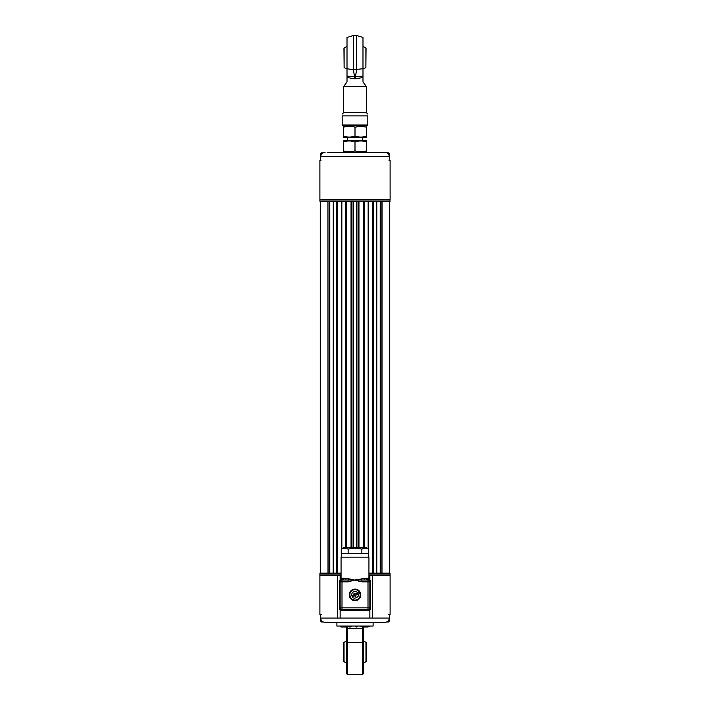 <?xml version="1.0" encoding="UTF-8"?>
<svg xmlns="http://www.w3.org/2000/svg" width="710" height="710" viewBox="0 0 710 710"><rect width="100%" height="100%" fill="white"/><g stroke="black" fill="none" stroke-linecap="round" stroke-linejoin="round"><path stroke-width="1.06" d="M368.934 573.13L376.815 573.13L376.815 201.675L376.735 573.13L381.989 573.13L381.989 201.675L389.728 201.675L389.728 573.13L381.989 573.13L382.078 201.675L320.272 201.675L320.272 573.13L328.011 573.13L327.922 201.675L328.011 573.13L329.147 573.13L329.147 201.675M341.066 573.13L333.185 573.13L333.265 201.675L333.185 573.13L329.147 573.13M341.608 548.972L341.608 201.675L341.634 548.954M351.042 201.675L351.051 547.499L351.042 201.675M353.482 201.675L353.482 547.499L353.473 201.675M356.526 201.675L356.518 547.499L356.526 201.675M368.366 548.954L368.392 201.675L368.392 548.972M380.196 573.13L380.196 201.675M372.626 573.13L372.626 201.675M363.697 547.499L363.697 201.675M346.302 547.499L346.302 201.675M337.374 573.13L337.374 201.675M329.804 573.13L329.804 201.675M363.36 663.264L366.147 661.56L366.147 642.47L363.36 640.775M346.64 640.775L343.853 642.47L343.853 661.56L346.64 663.264M368.73 553.445L341.27 553.445L341.27 549.167C343.56 547.774 345.841 547.774 348.14 549.167C352.71 547.774 357.29 547.774 361.86 549.167C364.141 547.774 366.431 547.774 368.73 549.167L368.73 557.155M341.27 549.167L344.164 547.499L365.836 547.499L368.73 549.167M361.86 549.167L361.86 553.445M348.14 553.445L348.14 549.167M341.066 575.357L337.356 575.357L337.356 618.073L372.643 618.073L372.643 575.357L369.857 575.357L369.857 579.795M368.934 575.357L369.857 575.357M337.356 575.357L319.899 575.357L319.899 614.549L320.671 614.549L320.671 618.073C320.955 620.691 322.411 622.12 325.056 622.351L384.944 622.351C387.58 622.12 389.044 620.7 389.328 618.073L389.328 614.549L390.101 614.549L390.101 575.357L372.643 575.357M389.328 618.073L372.51 618.073M386.222 622.164L382.672 622.351M375.341 622.351L373.105 622.351L373.105 626.06L336.895 626.06L336.895 622.351L334.658 622.351M325.056 622.351L327.328 622.351M349.781 626.637L350.98 626.815A0.932 0.932 0 0 0 351.37 626.06M350.154 626.06A0.932 0.843 90 0 1 349.302 626.992A0.932 0.843 90 0 1 348.459 626.06M360.6 626.06A0.932 0.932 0 0 0 360.627 626.282L363.165 626.992A0.932 0.754 -90 0 1 362.411 626.06M364.789 626.06L365.171 626.992L367.709 626.992L367.336 626.06M344.252 626.06A0.932 0.541 90 0 1 343.711 626.992L345.965 626.992A0.932 0.541 -90 0 0 346.515 626.06M386.737 621.978L388.432 621.978L389.364 621.046L389.364 615.1L388.805 614.549M388.095 621.046L389.364 621.046M321.905 621.046L320.636 621.046L321.568 621.978L323.263 621.978M320.636 621.046L320.636 615.1L321.195 614.549M341.057 579.378A1.855 1.855 0 0 0 339.495 581.206L339.495 608.505A1.855 1.855 0 0 0 341.35 610.369L368.65 610.369A1.855 1.855 0 0 0 370.505 608.505L370.505 581.206A1.855 1.855 0 0 0 368.943 579.378M348.867 578.792A1.855 0.781 108.6 0 1 348.051 580.327L348.051 581.854L355 579.999L344.829 579.999A1.855 1.198 90 0 0 346.027 578.144L361.949 581.854L368.002 581.854L368.002 579.999L365.588 579.999L368.002 579.999A1.855 1.526 90 0 1 366.475 578.144L368.215 578.712A1.855 1.731 122.1 0 0 368.987 580.283L369.857 581.854L368.002 581.854L368.002 607.858L369.857 607.858L369.857 581.854A1.855 1.855 0 0 0 368.002 579.999L355 579.999L366.475 578.144M344.412 579.999L341.998 579.999L344.412 579.999M369.857 598.574L369.857 591.146M340.143 581.605L341.785 578.712L341.066 579.156L341.066 557.155L368.934 557.155L368.934 579.156L369.857 581.605M340.143 581.854A1.855 1.855 0 0 1 341.998 579.999L344.829 579.999L341.998 579.999A1.855 1.855 0 0 0 340.143 581.854L340.143 607.858L341.998 607.858L341.998 581.854L340.143 581.854L341.013 580.283L341.998 579.999L341.013 580.283A1.855 1.731 57.9 0 0 341.785 578.712L346.027 578.144M341.998 609.712L368.002 609.712L368.002 607.858L341.998 607.858L341.998 609.712A1.855 1.855 0 0 1 340.143 607.858A1.855 1.855 0 0 0 341.998 609.712M369.857 607.858A1.855 1.855 0 0 1 368.002 609.712A1.855 1.855 0 0 0 369.857 607.858M355 589.105A5.76 5.76 0 0 1 359.988 597.74A5.76 5.76 0 0 1 350.012 597.74A5.76 5.76 0 0 1 355 589.105M348.051 581.854L341.998 581.854L341.998 579.999A1.855 1.526 90 0 0 343.525 578.144L344.412 578.144M369.857 581.854A1.855 1.855 0 0 0 368.002 579.999L365.171 579.999A1.855 1.198 90 0 1 363.973 578.144M361.949 581.854L361.949 580.327A1.855 0.781 71.4 0 1 361.133 578.792M359.988 593.391A5.201 5.201 0 0 0 359.562 592.362L357.831 593.081L359.562 592.362A5.201 5.201 0 0 0 350.012 596.32L351.743 595.61C351.494 593.835 352.151 592.557 353.722 591.767C355.382 591.217 356.757 591.652 357.831 593.081L355.302 594.128L354.947 593.276L353.917 593.702L354.272 594.554L350.012 596.32A5.201 5.201 0 0 0 356.988 599.666A5.201 5.201 0 0 0 359.988 593.391L355.728 595.158L356.083 596.018L355.053 596.444L354.698 595.583L352.169 596.64C353.127 599.923 359.908 597.11 358.257 594.11L359.908 593.427M368.934 574.887L390.101 574.887L390.101 573.6L368.934 573.6M341.066 573.6L319.899 573.6L319.899 574.887L341.066 574.887M390.101 574.887L389.63 575.357M363.36 668.74L363.36 652.028M363.36 626.806L363.36 673.754L363.36 642.781L362.615 642.435L346.64 642.781L346.64 673.754L346.64 626.806L346.64 628.652L362.615 628.261L362.615 626.992M347.385 626.06A0.745 0.745 0 0 0 346.64 626.806A0.745 0.745 0 0 1 347.385 626.06L347.385 674.5L346.64 673.754L346.64 672.317M366.662 150.848C366.662 152.215 366.662 152.215 366.662 150.848C362.783 152.215 358.896 152.215 355 150.848C351.122 152.215 347.234 152.215 343.338 150.848C343.338 152.215 343.338 152.215 343.338 150.848L343.338 141.991C343.338 140.624 343.338 140.624 343.338 141.991C343.338 140.624 343.338 140.624 343.338 141.991C347.217 140.624 351.104 140.624 355 141.991C358.878 140.624 362.766 140.624 366.662 141.991L366.662 150.848M366.662 140.944L365.677 140.385L344.323 140.385L343.338 140.944M355 150.848L355 141.991M366.662 141.991C366.662 140.624 366.662 140.624 366.662 141.991C366.662 140.624 366.662 140.624 366.662 141.991M366.662 137.083L365.677 137.651L344.323 137.651L343.338 137.083M355 127.188L360.831 126.149L366.662 127.188L366.662 136.045C366.662 137.412 366.662 137.412 366.662 136.045C362.783 137.412 358.896 137.412 355 136.045C351.122 137.412 347.234 137.412 343.338 136.045C343.338 137.412 343.338 137.412 343.338 136.045C343.338 137.412 343.338 137.412 343.338 136.045L343.338 127.188C347.217 125.821 351.104 125.821 355 127.188L355 136.045M366.662 126.149L365.677 125.581L344.323 125.581L343.338 126.149M366.662 127.188C366.662 125.821 366.662 125.821 366.662 127.188M347.572 126.229L343.338 127.188C343.338 125.821 343.338 125.821 343.338 127.188C343.338 125.821 343.338 125.821 343.338 127.188M344.119 47.827L344.119 67.548L343.951 48.138L347.012 46.31M362.987 46.31L366.049 48.138L365.881 67.548L365.881 47.827M367.815 125.022L342.184 125.022L342.744 125.581L342.184 125.022L342.184 115.916C342.184 113.493 342.184 113.493 342.184 115.916C342.184 113.493 342.184 113.493 342.184 115.916L367.815 115.916C367.815 113.493 367.815 113.493 367.815 115.916C367.815 113.493 367.815 113.493 367.815 115.916L367.815 125.022L367.256 125.581L367.815 125.022L367.256 125.581L344.323 125.581M362.987 77.505L362.987 75.908A11.333 6.071 -168 0 1 355.488 76.387L355 78.863L362.987 77.505L362.987 81.934L366.333 86.505L366.333 112.579L343.667 112.579L342.184 114.062M347.012 77.505L347.012 75.908A11.333 6.071 168 0 0 354.512 76.387L355 78.863L347.012 77.505L347.012 81.934L343.667 86.505L343.667 112.579M347.012 75.908L347.012 37.453L353.376 35.5L353.376 69.784L362.987 68.719L362.987 37.453L356.624 35.5L356.624 69.784L355.488 76.387L354.512 76.387L353.376 69.784L347.012 68.719M362.987 75.908L362.987 68.719M389.328 156.724L320.671 156.724L320.671 160.256L319.899 160.256L319.899 199.439L390.101 199.439L390.101 160.256L389.328 160.256L389.328 156.724C389.044 154.105 387.589 152.685 384.944 152.455L327.328 152.455M384.944 152.455L382.672 152.455M320.671 156.724C320.955 154.105 322.411 152.685 325.056 152.455M389.914 199.918L319.899 199.918L319.899 201.196L390.101 201.196L389.914 199.918M388.095 153.75L389.541 153.75L388.618 152.827L386.737 152.827M323.263 152.827L321.381 152.827L320.458 153.75L320.458 159.697L321.009 160.256M321.905 153.75L320.458 153.75M380.853 573.13L380.853 201.675M380.329 573.13L380.329 201.675M376.673 573.13L376.673 201.675M373.229 573.13L373.229 201.675M372.723 573.13L372.723 201.675M368.153 548.839L368.153 201.675M364.195 547.499L364.195 201.675M363.742 547.499L363.742 201.675M358.949 547.499L358.949 201.675L358.958 547.499M358.621 547.499L358.621 201.675M356.917 547.499L356.917 201.675M353.083 547.499L353.083 201.675M351.379 547.499L351.379 201.675M346.258 547.499L346.258 201.675M345.805 547.499L345.805 201.675M341.847 548.839L341.847 201.675M337.277 573.13L337.277 201.675M336.771 573.13L336.771 201.675M333.327 573.13L333.327 201.675M329.671 573.13L329.671 201.675M365.969 661.88L365.969 642.159M344.03 642.159L344.03 661.88M369.857 609.925L369.857 618.073M340.143 609.925L340.143 618.073M340.143 575.357L340.143 579.795M320.671 618.073L337.356 618.073M341.235 626.06L341.146 626.992L344.829 626.992M350.767 626.921A0.932 0.843 -90 0 0 351.29 626.06M369.786 626.06L368.854 626.992L368.952 626.06M364.452 626.646A0.932 0.541 90 0 1 364.035 626.992A0.932 0.932 0 0 1 363.6 626.886M355.213 626.06A0.932 0.923 90 0 0 356.136 626.992A0.932 0.932 0 0 1 355.213 626.06M356.136 626.992L356.42 626.992A0.932 0.932 0 0 0 357.352 626.06A0.932 0.923 -90 0 1 356.42 626.992A0.932 0.923 -90 0 1 355.497 626.06M342.291 626.992L343.915 626.992M363.36 673.754L362.615 674.5L362.615 628.261L363.36 628.652M366.333 86.505L343.667 86.505M389.541 153.75L389.328 159.697M341.27 557.155L341.27 553.445M340.214 626.06A0.932 0.932 0 0 0 341.146 626.992M348.379 626.06A0.932 0.932 0 0 0 349.302 626.992L350.332 626.992M363.165 626.992A0.932 0.932 0 0 0 364.088 626.06M364.239 626.06A0.932 0.932 0 0 0 365.171 626.992L364.035 626.992M367.709 626.992A0.932 0.932 0 0 0 368.641 626.06M345.965 626.992A0.932 0.932 0 0 0 346.649 626.69M342.779 626.06A0.932 0.932 0 0 0 343.711 626.992M320.37 573.13L319.899 573.6M389.63 573.13L390.101 573.6M320.37 575.357L319.899 574.887M362.615 674.5L347.385 674.5M362.428 140.385L362.428 137.651M347.572 140.385L347.572 137.651M365.677 152.455L366.662 151.887M344.323 152.455L343.338 151.887M344.119 67.548L347.012 69.065M362.987 69.065L365.881 67.548M366.333 112.579L367.815 114.062M356.624 35.5L353.376 35.5M320.37 199.439L319.899 199.918M389.63 199.439L390.101 199.918M389.63 201.675L390.101 201.196M320.37 201.675L319.899 201.196M389.541 159.697L388.991 160.256"/></g></svg>
